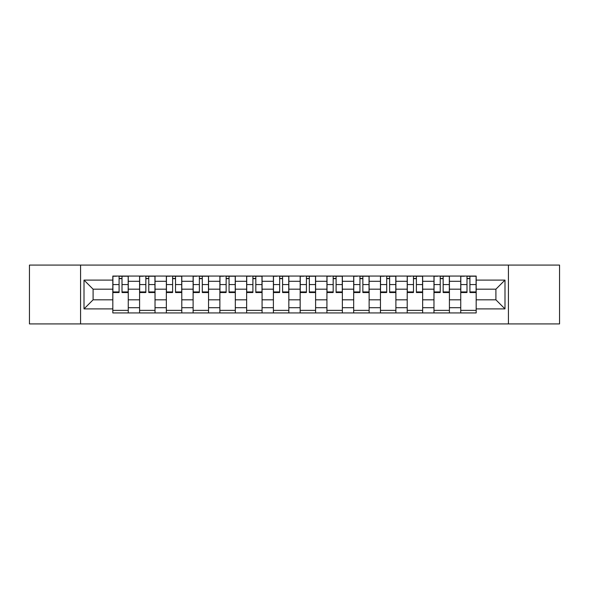 <?xml version="1.0" encoding="UTF-8"?>
<svg xmlns="http://www.w3.org/2000/svg" width="589" height="589" viewBox="0 0 589 589"><rect width="100%" height="100%" fill="white"/><g stroke="black" fill="none" stroke-linecap="round" stroke-linejoin="round"><path stroke-width="0.88" d="M508.425 323.921L559.55 323.921L559.55 265.079L29.45 265.079L29.45 323.921L508.425 323.921L508.425 265.079M139.586 312.943L139.586 281.292L128.262 281.292L128.262 312.943M128.262 281.292L128.262 276.057M139.586 281.292L139.586 276.057M155.025 276.057L155.025 312.943M166.348 312.943L166.348 276.057M181.787 276.057L181.787 312.943M193.111 312.943L193.111 276.057M208.55 276.057L208.55 312.943M219.874 312.943L219.874 276.057M235.313 276.057L235.313 312.943M246.636 312.943L246.636 276.057M262.076 276.057L262.076 312.943M273.399 312.943L273.399 276.057M288.838 276.057L288.838 312.943M300.162 312.943L300.162 276.057M315.601 276.057L315.601 312.943M326.924 312.943L326.924 276.057M342.364 276.057L342.364 312.943M353.687 312.943L353.687 276.057M369.126 276.057L369.126 312.943M380.45 312.943L380.45 276.057M395.889 276.057L395.889 312.943M407.213 312.943L407.213 276.057M422.652 276.057L422.652 312.943M433.975 312.943L433.975 276.057M449.414 276.057L449.414 312.943M460.738 312.943L460.738 276.057M460.738 299.816L449.414 299.816M433.975 299.816L422.652 299.816M407.213 299.816L395.889 299.816M380.45 299.816L369.126 299.816M353.687 299.816L342.364 299.816M326.924 299.816L315.601 299.816M300.162 299.816L288.838 299.816M273.399 299.816L262.076 299.816M246.636 299.816L235.313 299.816M219.874 299.816L208.55 299.816M193.111 299.816L181.787 299.816M166.348 299.816L155.025 299.816M139.586 299.816L128.262 299.816M460.738 289.184L449.414 289.184M433.975 289.184L422.652 289.184M407.213 289.184L395.889 289.184M380.45 289.184L369.126 289.184M353.687 289.184L342.364 289.184M326.924 289.184L315.601 289.184M300.162 289.184L288.838 289.184M273.399 289.184L262.076 289.184M246.636 289.184L235.313 289.184M219.874 289.184L208.55 289.184M193.111 289.184L181.787 289.184M166.348 289.184L155.025 289.184M139.586 289.184L128.262 289.184M93.099 299.816L112.823 299.816L112.823 289.184L93.099 289.184L93.099 299.816L84.006 308.908L84.006 280.092L112.823 280.092L112.823 289.184M476.177 289.184L476.177 299.816L495.901 299.816L495.901 289.184L476.177 289.184L476.177 276.057L112.823 276.057L112.823 280.092M476.177 280.092L504.994 280.092L504.994 308.908L476.177 308.908L476.177 299.816M112.823 299.816L112.823 312.943L476.177 312.943L476.177 308.908M112.823 308.908L84.006 308.908M80.575 323.921L80.575 265.079M128.262 310.366L112.823 310.366M119.088 278.634L122.004 278.634M155.025 310.366L139.586 310.366M145.851 278.634L148.767 278.634M181.787 310.366L166.348 310.366M172.614 278.634L175.529 278.634M208.55 310.366L193.111 310.366M199.376 278.634L202.292 278.634M235.313 310.366L219.874 310.366M226.139 278.634L229.055 278.634M262.076 310.366L246.636 310.366M252.902 278.634L255.817 278.634M288.838 310.366L273.399 310.366M279.657 278.634L282.58 278.634M315.601 310.366L300.162 310.366M306.42 278.634L309.343 278.634M342.364 310.366L326.924 310.366M333.183 278.634L336.098 278.634M369.126 310.366L353.687 310.366M359.945 278.634L362.861 278.634M395.889 310.366L380.45 310.366M386.708 278.634L389.624 278.634M422.652 310.366L407.213 310.366M413.471 278.634L416.386 278.634M449.414 310.366L433.975 310.366M440.233 278.634L443.149 278.634M476.177 310.366L460.738 310.366M466.996 278.634L469.912 278.634M84.006 280.092L93.099 289.184M495.901 299.816L504.994 308.908M495.901 289.184L504.994 280.092M122.004 292.527L122.004 276.226L128.181 276.226L128.181 292.527L122.004 292.527M119.088 278.457L122.004 278.457M116.512 276.226L112.911 276.226L112.911 292.527L119.088 292.527L119.088 276.226L124.573 276.226M148.767 292.527L148.767 276.226L154.944 276.226L154.944 292.527L148.767 292.527M145.851 278.457L148.767 278.457M143.274 276.226L139.674 276.226L139.674 292.527L145.851 292.527L145.851 276.226L151.336 276.226M175.529 292.527L175.529 276.226L181.707 276.226L181.707 292.527L175.529 292.527M172.614 278.457L175.529 278.457M170.037 276.226L166.437 276.226L166.437 292.527L172.614 292.527L172.614 276.226L178.099 276.226M202.292 292.527L202.292 276.226L208.469 276.226L208.469 292.527L202.292 292.527M199.376 278.457L202.292 278.457M196.8 276.226L193.199 276.226L193.199 292.527L199.376 292.527L199.376 276.226L204.862 276.226M229.055 292.527L229.055 276.226L235.232 276.226L235.232 292.527L229.055 292.527M226.139 278.457L229.055 278.457M223.562 276.226L219.962 276.226L219.962 292.527L226.139 292.527L226.139 276.226L231.624 276.226M255.817 292.527L255.817 276.226L261.987 276.226L261.987 292.527L255.817 292.527M252.902 278.457L255.817 278.457M250.325 276.226L246.725 276.226L246.725 292.527L252.902 292.527L252.902 276.226L258.387 276.226M282.58 292.527L282.58 276.226L288.75 276.226L288.75 292.527L282.58 292.527M279.657 278.457L282.58 278.457M277.088 276.226L273.487 276.226L273.487 292.527L279.657 292.527L279.657 276.226L285.15 276.226M309.343 292.527L309.343 276.226L315.513 276.226L315.513 292.527L309.343 292.527M306.42 278.457L309.343 278.457M303.85 276.226L300.25 276.226L300.25 292.527L306.42 292.527L306.42 276.226L311.912 276.226M336.098 292.527L336.098 276.226L342.275 276.226L342.275 292.527L336.098 292.527M333.183 278.457L336.098 278.457M330.613 276.226L327.013 276.226L327.013 292.527L333.183 292.527L333.183 276.226L338.675 276.226M362.861 292.527L362.861 276.226L369.038 276.226L369.038 292.527L362.861 292.527M359.945 278.457L362.861 278.457M357.376 276.226L353.768 276.226L353.768 292.527L359.945 292.527L359.945 276.226L365.438 276.226M389.624 292.527L389.624 276.226L395.801 276.226L395.801 292.527L389.624 292.527M386.708 278.457L389.624 278.457M384.138 276.226L380.531 276.226L380.531 292.527L386.708 292.527L386.708 276.226L392.2 276.226M416.386 292.527L416.386 276.226L422.563 276.226L422.563 292.527L416.386 292.527M413.471 278.457L416.386 278.457M410.901 276.226L407.293 276.226L407.293 292.527L413.471 292.527L413.471 276.226L418.963 276.226M443.149 292.527L443.149 276.226L449.326 276.226L449.326 292.527L443.149 292.527M440.233 278.457L443.149 278.457M437.664 276.226L434.056 276.226L434.056 292.527L440.233 292.527L440.233 276.226L445.726 276.226M469.912 292.527L469.912 276.226L476.089 276.226L476.089 292.527L469.912 292.527M466.996 278.457L469.912 278.457M464.426 276.226L460.819 276.226L460.819 292.527L466.996 292.527L466.996 276.226L472.488 276.226M433.975 281.292L422.652 281.292M407.213 281.292L395.889 281.292M380.45 281.292L369.126 281.292M353.687 281.292L342.364 281.292M326.924 281.292L315.601 281.292M300.162 281.292L288.838 281.292M273.399 281.292L262.076 281.292M246.636 281.292L235.313 281.292M219.874 281.292L208.55 281.292M193.111 281.292L181.787 281.292M166.348 281.292L155.025 281.292M460.738 281.292L449.414 281.292M433.975 307.708L422.652 307.708M407.213 307.708L395.889 307.708M380.45 307.708L369.126 307.708M353.687 307.708L342.364 307.708M326.924 307.708L315.601 307.708M300.162 307.708L288.838 307.708M273.399 307.708L262.076 307.708M246.636 307.708L235.313 307.708M219.874 307.708L208.55 307.708M193.111 307.708L181.787 307.708M166.348 307.708L155.025 307.708M139.586 307.708L128.262 307.708M460.738 307.708L449.414 307.708M122.004 291.938L128.181 291.938M122.004 284.561L128.181 284.561M112.911 291.938L119.088 291.938M112.911 284.561L119.088 284.561M148.767 291.938L154.944 291.938M148.767 284.561L154.944 284.561M139.674 291.938L145.851 291.938M139.674 284.561L145.851 284.561M175.529 291.938L181.707 291.938M175.529 284.561L181.707 284.561M166.437 291.938L172.614 291.938M166.437 284.561L172.614 284.561M202.292 291.938L208.469 291.938M202.292 284.561L208.469 284.561M193.199 291.938L199.376 291.938M193.199 284.561L199.376 284.561M229.055 291.938L235.232 291.938M229.055 284.561L235.232 284.561M219.962 291.938L226.139 291.938M219.962 284.561L226.139 284.561M255.817 291.938L261.987 291.938M255.817 284.561L261.987 284.561M246.725 291.938L252.902 291.938M246.725 284.561L252.902 284.561M282.58 291.938L288.75 291.938M282.58 284.561L288.75 284.561M273.487 291.938L279.657 291.938M273.487 284.561L279.657 284.561M309.343 291.938L315.513 291.938M309.343 284.561L315.513 284.561M300.25 291.938L306.42 291.938M300.25 284.561L306.42 284.561M336.098 291.938L342.275 291.938M336.098 284.561L342.275 284.561M327.013 291.938L333.183 291.938M327.013 284.561L333.183 284.561M362.861 291.938L369.038 291.938M362.861 284.561L369.038 284.561M353.768 291.938L359.945 291.938M353.768 284.561L359.945 284.561M389.624 291.938L395.801 291.938M389.624 284.561L395.801 284.561M380.531 291.938L386.708 291.938M380.531 284.561L386.708 284.561M416.386 291.938L422.563 291.938M416.386 284.561L422.563 284.561M407.293 291.938L413.471 291.938M407.293 284.561L413.471 284.561M443.149 291.938L449.326 291.938M443.149 284.561L449.326 284.561M434.056 291.938L440.233 291.938M434.056 284.561L440.233 284.561M469.912 291.938L476.089 291.938M469.912 284.561L476.089 284.561M460.819 291.938L466.996 291.938M460.819 284.561L466.996 284.561"/></g></svg>
